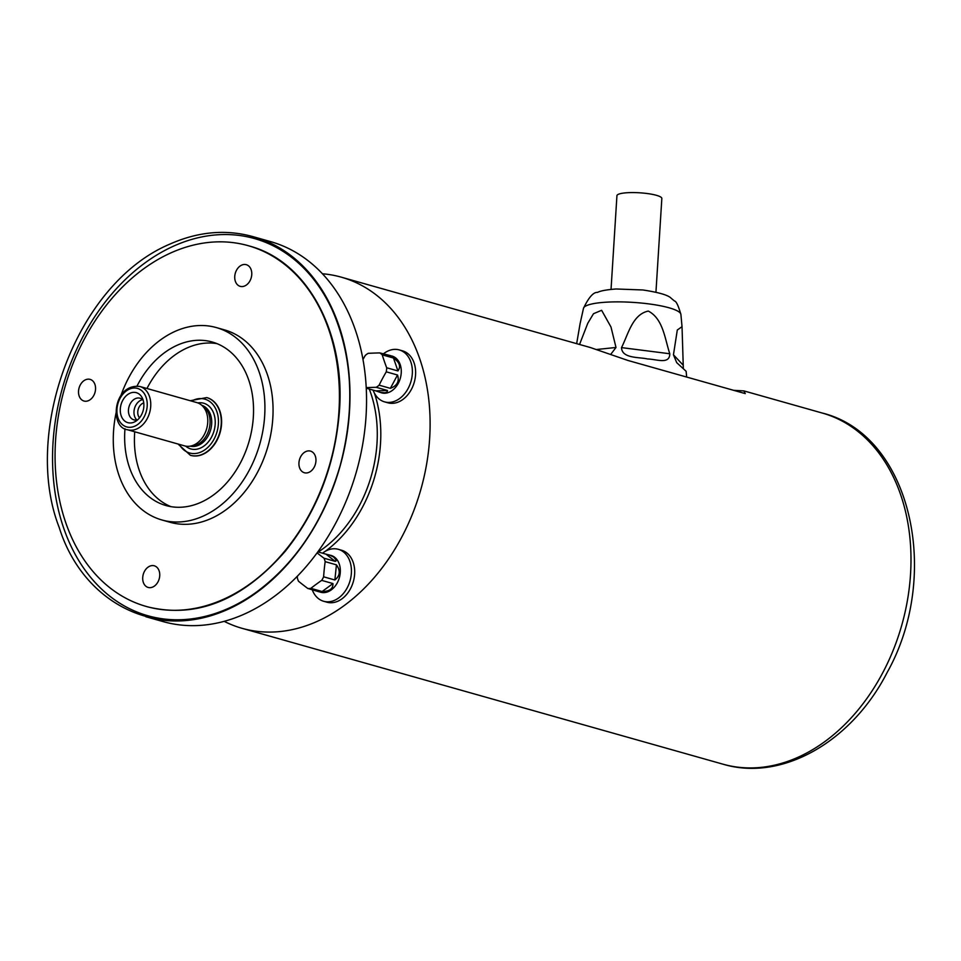 <?xml version="1.0" encoding="UTF-8"?>
<svg xmlns="http://www.w3.org/2000/svg" width="961" height="961" viewBox="0 0 961 961"><rect width="100%" height="100%" fill="white"/><g stroke="black" fill="none" stroke-linecap="round" stroke-linejoin="round"><path stroke-width="1.44" d="M329.383 554.977L333.611 556.996L335.725 559.47L336.026 560.996L335.233 561.368L325.971 554.161L331.04 555.434A19.124 14.067 105.8 0 1 339.377 577.657A19.124 14.067 105.8 0 1 320.638 592.24L317.767 591.267M317.094 552.887A148.943 28.914 28.2 0 0 323.977 558.197A19.124 14.067 105.8 0 1 325.166 561.656A148.943 98.142 87.9 0 0 323.617 576.816A19.124 14.067 105.8 0 1 321.695 580.384A148.943 69.228 161 0 0 316.157 584.324A148.943 69.228 161 0 0 310.871 588.336A19.124 14.067 105.8 0 1 307.76 588.444A148.943 28.914 -151.8 0 1 298.499 581.237A19.124 14.067 105.8 0 1 297.826 579.567A19.124 14.067 105.8 0 1 297.309 577.777A148.943 98.142 -92.1 0 1 297.429 576.168M325.971 554.161L317.839 551.866M323.977 558.197L335.233 561.368M336.434 564.84C340.626 570.75 340.098 575.795 334.872 579.988L336.434 564.84L325.166 561.656M323.617 576.816L334.872 579.988M332.95 583.567C333.131 588.793 329.527 591.447 322.127 591.52L332.95 583.567L321.695 580.384M310.871 588.336L322.127 591.52M318.992 591.772L307.76 588.444M388.34 355.342L391.98 356.038A19.124 14.067 105.8 0 1 400.317 378.262A19.124 14.067 105.8 0 1 381.577 392.845L375.871 390.899L387.463 390.478L376.207 387.295A148.943 23.28 -174.1 0 0 366.201 387.643M362.97 359.498A148.943 96.641 -52.1 0 1 365.252 355.474A19.124 14.067 105.8 0 1 368.159 353.336A148.943 23.28 5.9 0 1 379.751 352.915L390.562 355.642M379.751 352.915A19.124 14.067 105.8 0 1 382.238 354.849A148.943 73.36 53.7 0 0 384.328 361.264A148.943 73.36 53.7 0 0 386.682 367.763L397.938 370.946L393.493 358.033L382.238 354.849M393.493 358.033C399.584 362.213 401.073 366.525 397.938 370.946M386.682 367.763A19.124 14.067 105.8 0 1 386.262 371.823A148.943 96.641 127.9 0 0 379.115 385.169L390.37 388.34L397.518 375.006L386.262 371.823M397.518 375.006C399.548 381.301 397.169 385.745 390.37 388.34M379.115 385.169A19.124 14.067 105.8 0 1 376.207 387.295M387.463 390.478L387.187 391.968L385.097 392.773L380.172 392.436M366.237 388.172L375.871 390.899M79.15 395.992A11.244 8.277 105.8 0 1 80.94 383.847A11.244 8.277 105.8 0 1 90.094 379.379A11.244 8.277 105.8 0 1 94.995 392.46A11.244 8.277 105.8 0 1 83.979 401.025A11.244 8.277 105.8 0 1 79.15 395.992M235.361 281.309A11.244 8.277 105.8 0 1 237.151 269.164A11.244 8.277 105.8 0 1 246.316 264.695A11.244 8.277 105.8 0 1 251.217 277.765A11.244 8.277 105.8 0 1 240.19 286.342A11.244 8.277 105.8 0 1 235.361 281.309M299.556 467.731A11.244 8.277 105.8 0 1 301.346 455.586A11.244 8.277 105.8 0 1 310.499 451.105A11.244 8.277 105.8 0 1 315.4 464.187A11.244 8.277 105.8 0 1 304.385 472.752A11.244 8.277 105.8 0 1 299.556 467.731M143.333 582.414A11.244 8.277 105.8 0 1 145.123 570.269A11.244 8.277 105.8 0 1 154.289 565.801A11.244 8.277 105.8 0 1 159.19 578.87A11.244 8.277 105.8 0 1 148.174 587.447A11.244 8.277 105.8 0 1 143.333 582.414M253.224 236.706A197.449 145.267 105.8 0 1 253.896 236.899L270.461 241.583A197.449 145.267 105.8 0 1 356.591 471.082A197.449 145.267 105.8 0 1 163.106 621.599L146.54 616.926A197.449 145.267 105.8 0 1 145.868 616.734M253.896 236.899A197.449 145.267 105.8 0 1 340.026 466.409A197.449 145.267 105.8 0 1 146.54 616.926M63.69 528.118A195.984 144.198 105.8 0 1 220.994 234.616A195.984 144.198 105.8 0 1 318.848 518.796A195.984 144.198 105.8 0 1 63.69 528.118M65.732 522.616A187.455 137.916 105.8 0 1 95.547 320.205A187.455 137.916 105.8 0 1 248.202 245.68A187.455 137.916 105.8 0 1 329.959 463.562A187.455 137.916 105.8 0 1 146.276 606.463A187.455 137.916 105.8 0 1 65.732 522.616M121.146 394.911A99.98 73.553 105.8 0 1 216.273 327.557L224.418 329.863A99.98 73.553 105.8 0 1 268.023 446.072A99.98 73.553 105.8 0 1 170.061 522.279L161.916 519.973A99.98 73.553 105.8 0 1 118.96 475.263A99.98 73.553 105.8 0 1 116.089 412.798M137.051 385.998A84.976 62.525 105.8 0 1 212.201 341.996A84.976 62.525 105.8 0 1 249.259 440.763A84.976 62.525 105.8 0 1 165.989 505.546A84.976 62.525 105.8 0 1 129.483 467.539A84.976 62.525 105.8 0 1 124.978 428.726M170.962 506.651A84.976 62.525 105.8 0 1 139.249 470.301A84.976 62.525 105.8 0 1 134.732 431.789M146.961 388.496A84.976 62.525 105.8 0 1 217.006 343.642M216.273 327.557A99.98 73.553 105.8 0 1 259.878 443.766A99.98 73.553 105.8 0 1 161.916 519.973M190.554 455.346A29.995 22.067 -74.2 0 0 190.71 455.394A29.995 22.067 -74.2 0 0 215.144 443.465A29.995 22.067 -74.2 0 0 219.913 411.08A29.995 22.067 -74.2 0 0 207.023 397.662A29.995 22.067 -74.2 0 0 206.855 397.626M139.826 386.478L196.837 402.587A22.499 16.553 105.8 0 1 200.933 404.617L203.624 406.623A21.25 15.628 105.8 0 1 208.885 414.203A21.25 15.628 105.8 0 1 192.512 445.976L189.161 446.288A22.499 16.553 105.8 0 1 184.608 445.88L127.597 429.771C109.302 427.837 112.893 383.391 139.826 386.478A22.499 16.553 105.8 0 1 149.496 396.533A22.499 16.553 105.8 0 1 145.916 420.822A22.499 16.553 105.8 0 1 127.597 429.771M143.009 399.644A15.58 11.46 105.8 0 1 135.705 421.29A15.58 11.46 105.8 0 1 121.122 415.596A15.58 11.46 105.8 0 1 126.9 395.163A15.58 11.46 105.8 0 1 142.3 397.938A15.58 11.46 105.8 0 1 143.009 399.644M200.933 404.617A22.499 16.553 105.8 0 1 206.507 412.641A22.499 16.553 105.8 0 1 189.161 446.288M136.87 419.969A11.244 8.277 105.8 0 1 134.612 416.401A11.244 8.277 105.8 0 1 142.6 399.68M143.754 402.899A8.577 6.307 -74.2 0 0 138.18 409.386A8.577 6.307 -74.2 0 0 139.537 417.819M143.225 400.317A11.244 8.277 -74.2 0 0 140.03 398.214A11.244 8.277 -74.2 0 0 129.002 406.791A11.244 8.277 -74.2 0 0 133.915 419.861A11.244 8.277 -74.2 0 0 137.735 419.753M322.536 553.188A26.992 19.857 105.8 0 1 338.308 549.308L341.563 550.233A26.992 19.857 105.8 0 1 353.336 581.609A26.992 19.857 105.8 0 1 326.884 602.187L323.629 601.262A26.992 19.857 105.8 0 1 312.217 589.706M383.307 353.924A26.992 19.857 105.8 0 1 399.247 349.912L402.503 350.837A26.992 19.857 105.8 0 1 414.275 382.214A26.992 19.857 105.8 0 1 387.824 402.791L384.568 401.866A26.992 19.857 105.8 0 1 373.084 390.106M224.213 621.347A182.458 134.24 -74.2 0 0 242.112 628.338A182.458 134.24 -74.2 0 0 420.906 489.257A182.458 134.24 -74.2 0 0 341.323 277.176A182.458 134.24 -74.2 0 0 322.403 273.765M341.323 277.176L590.342 347.522L627.965 360.471L745.255 393.602L743.886 390.899L733.663 390.322M399.247 349.912A26.992 19.857 105.8 0 1 411.02 381.289A26.992 19.857 105.8 0 1 384.568 401.866M338.308 549.308A26.992 19.857 105.8 0 1 350.08 580.684A26.992 19.857 105.8 0 1 323.629 601.262M611.04 289.369L616.938 195.672A22.499 4.288 3.6 0 1 639.654 192.801A22.499 4.288 3.6 0 1 661.841 198.495L655.943 292.192M686.659 377.048L686.13 371.294L676.7 362.645L673.457 354.789L677.301 330.019L682.034 326.668L683.319 368.027M621.515 347.606C628.158 334.524 632.458 314.343 648.303 311.076C663.234 318.812 664.88 339.101 669.793 353.756C669.673 364.844 656.387 359.126 647.57 358.97C639.425 356.963 621.911 358.753 621.515 347.606L669.793 353.756M579.543 344.47L587.784 323.268L593.514 313.694L601.622 310.307L610.992 327.016L616.001 347.474L610.956 354.092M580.072 323.761L576.66 343.666M179.323 444.378A27.989 20.601 -74.2 0 0 207.011 448.138A27.989 20.601 -74.2 0 0 216.874 411.656A27.989 20.601 -74.2 0 0 191.563 401.085M197.858 402.923A23.749 17.466 105.8 0 1 213.895 413.843A23.749 17.466 105.8 0 1 207.864 442.456A23.749 17.466 105.8 0 1 185.653 446.12M207.023 397.662L206.699 397.578A29.995 22.067 105.8 0 1 219.589 410.996A29.995 22.067 105.8 0 1 214.82 443.381A29.995 22.067 105.8 0 1 190.386 455.298L178.013 444.018M190.314 446.18A21.25 15.628 -74.2 0 0 207.312 437.327A21.25 15.628 -74.2 0 0 210.519 414.671A21.25 15.628 -74.2 0 0 201.858 405.314M146.108 397.361A20.001 14.715 -74.2 0 0 120.077 398.31A20.001 14.715 -74.2 0 0 130.059 427.309A20.001 14.715 -74.2 0 0 146.108 397.361M318.247 551.986A114.972 84.592 -74.2 0 0 369.252 389.025M374.442 393.205A117.47 86.43 105.8 0 1 325.274 551.326M722.996 764.187A182.458 134.24 -74.2 0 0 901.79 625.106A182.458 134.24 -74.2 0 0 822.208 413.026C910.728 434.72 942.236 574.414 887.159 672.472C852.131 741.159 782.458 782.002 722.996 764.187L242.112 628.338M681.998 326.284L680.905 314.451A48.831 9.31 -176.4 0 0 632.758 302.367A48.831 9.31 -176.4 0 0 583.483 308.313L579.976 324.181M596.901 349.468L616.001 347.474M673.457 354.789L683.007 364.976M59.138 527.277C22.283 433.171 75.643 283.747 169.989 244.058C198.326 231.541 226.087 229.102 253.248 236.718C286.57 246.917 312.169 269.741 330.043 305.178C352.375 352.951 355.762 406.395 340.194 465.496C322.836 524.442 292.06 568.66 247.878 598.126C169.556 648.627 84.496 608.89 59.138 527.277M248.202 245.68L249.824 246.136C310.475 262.497 346.705 338.332 339.077 415.068C334.308 467.034 316.385 512.405 285.297 551.206C242.628 600.108 196.837 618.68 147.91 606.92L146.276 606.463M190.254 400.725L206.699 397.578M743.886 390.899L822.208 413.026M680.905 314.451C678.346 305.646 676.196 301.165 674.478 301.009L671.21 298.306C668.46 295.195 659.006 292.42 642.849 289.97L616.121 288.985C606.571 289.717 600.385 290.847 597.562 292.384C593.405 292.06 588.721 297.369 583.483 308.313"/></g></svg>
